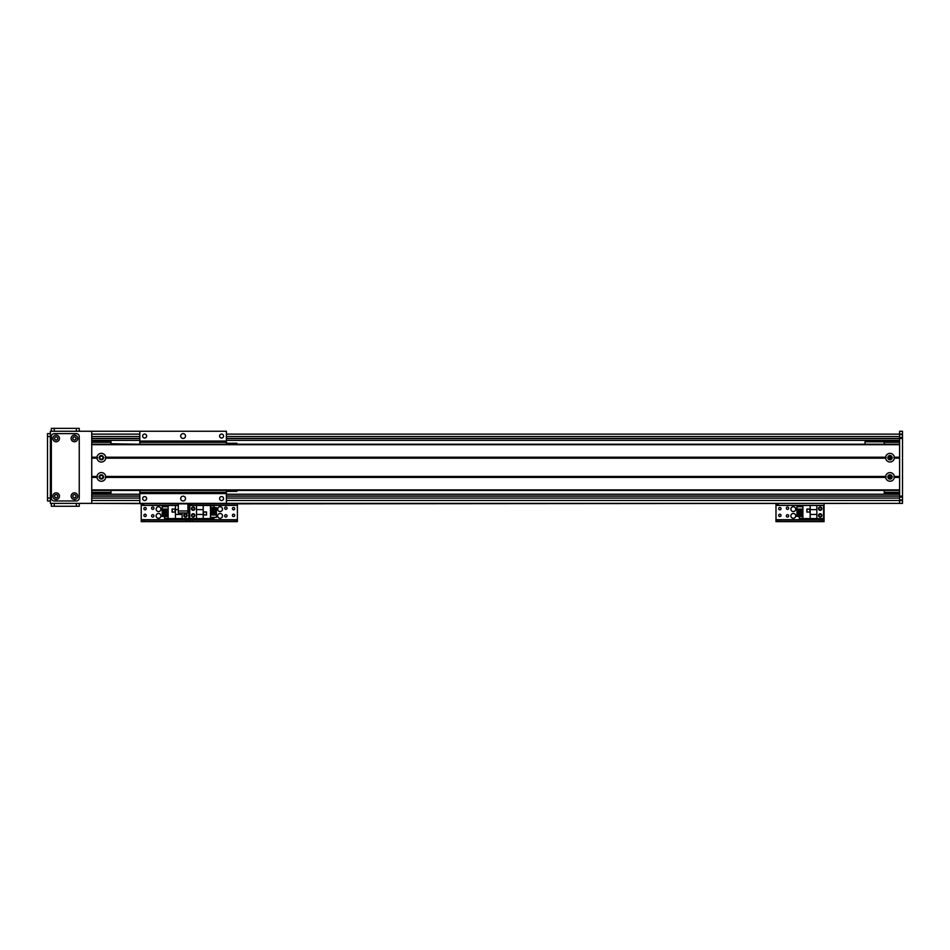 <?xml version="1.0" encoding="UTF-8"?>
<svg xmlns="http://www.w3.org/2000/svg" width="950" height="950" viewBox="0 0 950 950"><rect width="100%" height="100%" fill="white"/><g stroke="black" fill="none" stroke-linecap="round" stroke-linejoin="round"><path stroke-width="1.43" d="M102.921 457.686A1.556 1.556 0 0 1 100.581 459.04A1.556 1.556 0 0 1 100.581 456.332A1.556 1.556 0 0 1 102.921 457.686M102.921 476.924A1.556 1.556 0 0 1 100.581 478.277A1.556 1.556 0 0 1 100.581 475.57A1.556 1.556 0 0 1 102.921 476.924M91.746 441.334L110.972 441.334L110.972 444.22M110.972 490.39L110.972 493.276L91.746 493.276M91.746 442.296L110.972 442.296M91.746 492.314L110.972 492.314M902.5 503.369L899.614 503.369L902.5 503.369L899.614 503.369L899.614 431.241L902.5 431.241L902.5 503.369L139.828 503.369L139.828 492.314L139.828 493.276L226.385 493.276L226.385 503.369M902.5 497.123L899.614 497.123M899.614 437.487L902.5 437.487M220.091 513.475A2.399 2.399 0 0 1 222.169 517.073A2.399 2.399 0 0 1 218.001 517.073A2.399 2.399 0 0 1 220.091 513.475M220.091 506.742A2.399 2.399 0 0 1 222.169 510.34A2.399 2.399 0 0 1 218.001 510.34A2.399 2.399 0 0 1 220.091 506.742M225.862 517.061A1.188 1.188 0 0 1 224.829 515.28A1.188 1.188 0 0 1 226.884 515.28A1.188 1.188 0 0 1 225.862 517.061M233.546 516.574A1.188 1.188 0 0 1 232.524 514.805A1.188 1.188 0 0 1 234.579 514.805A1.188 1.188 0 0 1 233.546 516.574M193.159 509.841A1.188 1.188 0 0 1 192.138 508.072A1.188 1.188 0 0 1 194.18 508.072A1.188 1.188 0 0 1 193.159 509.841M193.159 516.574A1.188 1.188 0 0 1 192.138 514.805A1.188 1.188 0 0 1 194.18 514.805A1.188 1.188 0 0 1 193.159 516.574M233.546 509.841A1.188 1.188 0 0 1 232.524 508.072A1.188 1.188 0 0 1 234.579 508.072A1.188 1.188 0 0 1 233.546 509.841M225.862 509.366A1.188 1.188 0 0 1 224.829 507.585A1.188 1.188 0 0 1 226.884 507.585A1.188 1.188 0 0 1 225.862 509.366M191.959 504.913L189.311 504.913M192.197 521.645L192.197 520.101L189.311 520.101L189.311 521.645L237.393 521.645L237.393 520.101L234.507 520.101L234.507 521.645M192.197 520.101L234.507 520.101M237.393 503.369L237.393 520.101M187.922 505.388L189.311 505.388L189.311 503.856L189.311 520.101L186.426 520.101L186.426 521.645L189.311 521.645L189.311 519.721L237.393 519.721M193.159 506.979A1.686 1.686 0 0 1 194.619 509.509A1.686 1.686 0 0 1 191.698 509.509A1.686 1.686 0 0 1 193.159 506.979M193.159 513.712A1.686 1.686 0 0 1 194.619 516.23A1.686 1.686 0 0 1 191.698 516.23A1.686 1.686 0 0 1 193.159 513.712M203.205 518.569L210.473 518.569L210.473 505.483L189.786 505.483L189.786 518.569L203.205 518.569L203.205 514.437L196.519 514.437L196.519 518.569M206.53 515.007L206.53 511.931L203.454 511.931L203.454 515.007L206.53 515.007M214.118 517.37L214.118 518.284L210.473 518.284M214.118 507.644L214.118 505.78L210.473 505.78M214.118 509.081L214.118 510.091M214.118 511.527L214.118 512.525M214.118 513.974L214.118 514.971M210.473 507.644L216.434 507.644L216.434 509.081L210.473 509.081M210.473 510.091L216.434 510.091L216.434 511.527L210.473 511.527M210.473 512.525L216.434 512.525L216.434 513.974L210.473 513.974M210.473 514.971L216.434 514.971L216.434 517.37L210.473 517.37M203.205 505.483L203.205 514.437M196.519 514.437L196.519 505.483M203.205 509.628L196.519 509.628M203.549 514.912L206.435 514.912L206.435 512.026L203.549 512.026L203.549 514.912M889.996 478.479A1.556 1.556 0 0 1 888.642 476.14A1.556 1.556 0 0 1 891.349 476.14A1.556 1.556 0 0 1 889.996 478.479M889.996 459.242A1.556 1.556 0 0 1 888.642 456.914A1.556 1.556 0 0 1 891.349 456.914A1.556 1.556 0 0 1 889.996 459.242L891.516 457.354L888.476 457.354L889.996 459.242M884.224 444.22L884.224 441.334L899.614 441.334M899.614 493.276L884.224 493.276L884.224 490.39M891.516 477.256C890.506 474.929 889.485 474.929 888.476 477.256L891.516 477.256M884.224 492.314L899.614 492.314M884.224 442.296L899.614 442.296M894.342 458.173A4.382 4.382 0 0 1 885.649 458.173L885.649 457.211A4.382 4.382 0 0 1 894.342 457.211L894.342 458.173L899.614 458.173L899.614 476.437L894.342 476.437L894.342 477.399A4.382 4.382 0 0 1 885.649 477.399L885.649 476.437A4.382 4.382 0 0 1 894.342 476.437M889.996 455.525A2.161 2.161 0 0 0 888.119 458.767A2.161 2.161 0 0 0 891.872 458.767A2.161 2.161 0 0 0 889.996 455.525M105.711 458.173A4.382 4.382 0 0 1 97.007 458.173L97.007 457.211A4.382 4.382 0 0 1 105.711 457.211L105.711 458.173L885.649 458.173M101.353 455.525A2.161 2.161 0 0 0 99.489 458.767A2.161 2.161 0 0 0 103.229 458.767A2.161 2.161 0 0 0 101.353 455.525M105.711 477.399A4.382 4.382 0 0 1 97.007 477.399L97.007 476.437A4.382 4.382 0 0 1 105.711 476.437L105.711 477.399L885.649 477.399M101.353 474.762A2.161 2.161 0 0 0 99.489 478.004A2.161 2.161 0 0 0 103.229 478.004A2.161 2.161 0 0 0 101.353 474.762M889.996 474.762A2.161 2.161 0 0 0 888.119 478.004A2.161 2.161 0 0 0 891.872 478.004A2.161 2.161 0 0 0 889.996 474.762M97.458 457.686L91.746 457.686M97.007 458.173L91.746 458.173L91.746 476.437L97.007 476.437M886.101 457.686L105.248 457.686M97.007 457.211L91.746 457.211L91.746 444.707L899.614 444.707L899.614 457.211L894.342 457.211M885.649 457.211L105.711 457.211M97.007 477.399L91.746 477.399L91.746 489.903L899.614 489.903L899.614 477.399L894.342 477.399M97.458 476.924L91.746 476.924M899.614 476.924L893.891 476.924M885.649 476.437L105.711 476.437M899.614 490.39L91.746 490.39L899.614 490.39M899.614 444.22L91.746 444.22M899.614 457.686L893.891 457.686M886.101 476.924L105.248 476.924M178.303 503.856L178.303 512.988L187.922 512.988L187.922 503.856L91.746 503.369L139.828 503.369M197.529 503.369L899.614 503.369L187.922 503.856M884.224 441.821L864.987 441.821L864.987 444.22M136.942 444.22L110.972 443.745M226.385 441.049L226.385 431.241L139.828 431.241L139.828 441.049L226.385 441.049L226.385 444.22L226.385 443.258L236.966 443.258L236.966 444.22M183.112 433.639A2.399 2.399 0 0 1 185.191 437.249A2.399 2.399 0 0 1 181.023 437.249A2.399 2.399 0 0 1 183.112 433.639M221.576 434.067A1.983 1.983 0 0 1 223.297 437.048A1.983 1.983 0 0 1 219.854 437.048A1.983 1.983 0 0 1 221.576 434.067M144.637 434.067A1.983 1.983 0 0 1 146.359 437.048A1.983 1.983 0 0 1 142.916 437.048A1.983 1.983 0 0 1 144.637 434.067M236.966 490.39L236.966 491.352L226.385 491.352L226.385 490.39L226.385 493.276L139.828 493.276M221.576 496.577A1.983 1.983 0 0 1 223.297 499.558A1.983 1.983 0 0 1 219.854 499.558A1.983 1.983 0 0 1 221.576 496.577M144.637 496.577A1.983 1.983 0 0 1 146.359 499.558A1.983 1.983 0 0 1 142.916 499.558A1.983 1.983 0 0 1 144.637 496.577M183.112 496.161A2.399 2.399 0 0 1 185.191 499.759A2.399 2.399 0 0 1 181.023 499.759A2.399 2.399 0 0 1 183.112 496.161M226.385 492.314L139.828 492.314L139.828 490.39M139.828 444.22L139.828 441.049M139.828 493.561L226.385 493.561M139.828 441.334L226.385 441.334L139.828 441.334M226.385 496.161L902.5 496.161M91.746 503.369L50.386 503.369L50.386 431.241L139.828 431.241L91.746 431.241L91.746 503.369L168.684 503.369M899.614 431.241L902.5 431.241M91.746 494.238L139.828 494.238M226.385 494.238L899.614 494.238M91.746 496.161L139.828 496.161M91.746 440.372L139.828 440.372M226.385 440.372L899.614 440.372M91.746 438.449L139.828 438.449M226.385 438.449L902.5 438.449M54.601 496.161A1.556 1.556 0 0 1 56.941 494.808A1.556 1.556 0 0 1 56.941 497.503A1.556 1.556 0 0 1 54.601 496.161M54.601 438.449A1.556 1.556 0 0 1 56.941 437.107A1.556 1.556 0 0 1 56.941 439.803A1.556 1.556 0 0 1 54.601 438.449M72.865 438.449A1.556 1.556 0 0 1 75.204 437.107A1.556 1.556 0 0 1 75.204 439.803A1.556 1.556 0 0 1 72.865 438.449M72.865 496.161A1.556 1.556 0 0 1 75.204 494.808A1.556 1.556 0 0 1 75.204 497.503A1.556 1.556 0 0 1 72.865 496.161M47.5 500.971L50.386 500.971L47.5 500.971L47.5 433.639L50.386 433.639M56.157 494.522A1.639 1.639 0 0 0 54.744 496.981A1.639 1.639 0 0 0 57.57 496.981A1.639 1.639 0 0 0 56.157 494.522M56.157 492.836A3.313 3.313 0 0 1 59.031 497.812A3.313 3.313 0 0 1 53.283 497.812A3.313 3.313 0 0 1 56.157 492.836M74.433 436.822A1.639 1.639 0 0 0 73.007 439.268A1.639 1.639 0 0 0 75.846 439.268A1.639 1.639 0 0 0 74.433 436.822M74.433 435.136A3.313 3.313 0 0 1 77.306 440.111A3.313 3.313 0 0 1 71.559 440.111A3.313 3.313 0 0 1 74.433 435.136M74.433 494.522A1.639 1.639 0 0 0 73.007 496.981A1.639 1.639 0 0 0 75.846 496.981A1.639 1.639 0 0 0 74.433 494.522M74.433 492.836A3.313 3.313 0 0 1 77.306 497.812A3.313 3.313 0 0 1 71.559 497.812A3.313 3.313 0 0 1 74.433 492.836M56.157 436.822A1.639 1.639 0 0 0 54.744 439.268A1.639 1.639 0 0 0 57.57 439.268A1.639 1.639 0 0 0 56.157 436.822M56.157 435.136A3.313 3.313 0 0 1 59.031 440.111A3.313 3.313 0 0 1 53.283 440.111A3.313 3.313 0 0 1 56.157 435.136M79.242 436.525A2.886 2.886 0 0 0 76.356 433.639L54.233 433.639A2.886 2.886 0 0 0 51.348 436.525L51.348 498.085A2.886 2.886 0 0 0 54.233 500.971L76.356 500.971A2.886 2.886 0 0 0 79.242 498.085L79.242 436.525M51.348 506.255L51.348 503.369L51.348 506.255L54.233 506.255L54.233 503.369M79.242 503.369L79.242 506.255L54.233 506.255M51.348 428.355L51.348 431.241L51.348 428.355L79.242 428.355L79.242 431.241M158.531 513.475A2.399 2.399 0 0 1 160.621 517.073A2.399 2.399 0 0 1 156.453 517.073A2.399 2.399 0 0 1 158.531 513.475M158.531 506.742A2.399 2.399 0 0 1 160.621 510.34A2.399 2.399 0 0 1 156.453 510.34A2.399 2.399 0 0 1 158.531 506.742M152.76 509.366A1.188 1.188 0 0 1 151.739 507.585A1.188 1.188 0 0 1 153.793 507.585A1.188 1.188 0 0 1 152.76 509.366M185.464 516.574A1.188 1.188 0 0 1 184.442 514.805A1.188 1.188 0 0 1 186.485 514.805A1.188 1.188 0 0 1 185.464 516.574M145.065 509.841A1.188 1.188 0 0 1 144.044 508.072A1.188 1.188 0 0 1 146.098 508.072A1.188 1.188 0 0 1 145.065 509.841M145.065 516.574A1.188 1.188 0 0 1 144.044 514.805A1.188 1.188 0 0 1 146.098 514.805A1.188 1.188 0 0 1 145.065 516.574M152.76 517.061A1.188 1.188 0 0 1 151.739 515.28A1.188 1.188 0 0 1 153.793 515.28A1.188 1.188 0 0 1 152.76 517.061M143.866 504.913L141.218 504.913M144.103 521.645L144.103 520.101L141.218 520.101L141.218 521.645L186.426 521.645M144.103 520.101L186.426 520.101M237.393 505.388L189.311 505.388L189.311 519.721L141.218 519.721L141.218 521.645M141.218 503.369L141.218 519.721M185.464 517.073A1.686 1.686 12.3 0 1 184.003 514.556A1.686 1.686 12.3 0 1 186.924 514.556A1.686 1.686 12.3 0 1 185.464 517.073M178.303 505.483L168.15 505.483L168.15 518.569L188.824 518.569L188.824 505.483L187.922 505.483M178.303 509.628L175.417 509.628L175.417 505.483M172.092 509.046L172.092 512.121L175.168 512.121L175.168 509.046L172.092 509.046M164.493 506.683L164.493 505.78L168.15 505.78M164.493 516.408L164.493 518.284L168.15 518.284M164.493 514.971L164.493 513.974M164.493 512.525L164.493 511.527M164.493 510.091L164.493 509.081M168.15 516.408L162.189 516.408L162.189 514.971L168.15 514.971M168.15 513.974L162.189 513.974L162.189 512.525L168.15 512.525M168.15 511.527L162.189 511.527L162.189 510.091L168.15 510.091M168.15 509.081L162.189 509.081L162.189 506.683L168.15 506.683M175.417 518.569L175.417 509.628M182.103 512.988L182.103 518.569M175.417 514.437L182.103 514.437M175.073 509.141L172.188 509.141L172.188 512.026L175.073 512.026L175.073 509.141M793.297 513.475A2.399 2.399 0 0 1 795.376 517.073A2.399 2.399 0 0 1 791.207 517.073A2.399 2.399 0 0 1 793.297 513.475M793.297 506.742A2.399 2.399 0 0 1 795.376 510.34A2.399 2.399 0 0 1 791.207 510.34A2.399 2.399 0 0 1 793.297 506.742M787.526 509.366A1.188 1.188 0 0 1 786.493 507.585A1.188 1.188 0 0 1 788.547 507.585A1.188 1.188 0 0 1 787.526 509.366M820.218 516.574A1.188 1.188 0 0 1 819.197 514.805A1.188 1.188 0 0 1 821.251 514.805A1.188 1.188 0 0 1 820.218 516.574M779.831 509.841A1.188 1.188 0 0 1 778.81 508.072A1.188 1.188 0 0 1 780.852 508.072A1.188 1.188 0 0 1 779.831 509.841M779.831 516.574A1.188 1.188 0 0 1 778.81 514.805A1.188 1.188 0 0 1 780.852 514.805A1.188 1.188 0 0 1 779.831 516.574M820.218 509.841A1.188 1.188 0 0 1 819.197 508.072A1.188 1.188 0 0 1 821.251 508.072A1.188 1.188 0 0 1 820.218 509.841M787.526 517.061A1.188 1.188 0 0 1 786.493 515.28A1.188 1.188 0 0 1 788.547 515.28A1.188 1.188 0 0 1 787.526 517.061M778.632 504.913L775.984 504.913M778.869 521.645L778.869 520.101L775.984 520.101L775.984 521.645L824.066 521.645L824.066 520.101L821.18 520.101L821.18 521.645M778.869 520.101L821.18 520.101M824.066 503.369L824.066 520.101M775.984 521.645L775.984 519.721L824.066 519.721M775.984 503.369L775.984 519.721M820.218 517.073A1.686 1.686 12.3 0 1 818.769 514.556A1.686 1.686 12.3 0 1 821.679 514.556A1.686 1.686 12.3 0 1 820.218 517.073M820.218 510.34A1.686 1.686 12.3 0 1 818.769 507.822A1.686 1.686 12.3 0 1 821.679 507.822A1.686 1.686 12.3 0 1 820.218 510.34M810.172 505.483L802.904 505.483L802.904 518.569L823.591 518.569L823.591 505.483L810.172 505.483L810.172 509.628L816.857 509.628L816.857 505.483M806.859 509.046L806.859 512.121L809.934 512.121L809.934 509.046L806.859 509.046M799.259 506.683L799.259 505.78L802.904 505.78M799.259 516.408L799.259 518.284L802.904 518.284M799.259 514.971L799.259 513.974M799.259 512.525L799.259 511.527M799.259 510.091L799.259 509.081M802.904 516.408L796.943 516.408L796.943 514.971L802.904 514.971M802.904 513.974L796.943 513.974L796.943 512.525L802.904 512.525M802.904 511.527L796.943 511.527L796.943 510.091L802.904 510.091M802.904 509.081L796.943 509.081L796.943 506.683L802.904 506.683M810.172 518.569L810.172 509.628M816.857 509.628L816.857 518.569M810.172 514.437L816.857 514.437M809.839 509.141L806.954 509.141L806.954 512.026L809.839 512.026L809.839 509.141M226.385 500.484L902.5 500.484M899.614 500.009L902.5 500.009M899.614 434.601L902.5 434.601M226.385 434.126L902.5 434.126M178.303 510.969L187.922 510.969M139.828 442.296L226.385 442.296M91.746 434.126L139.828 434.126M91.746 496.019L139.828 496.019M226.385 496.019L899.614 496.019M91.746 498.085L139.828 498.085M226.385 498.085L899.614 498.085M91.746 438.591L139.828 438.591M226.385 438.591L899.614 438.591M91.746 436.525L139.828 436.525M226.385 436.525L899.614 436.525M91.746 500.484L139.828 500.484M47.5 436.525L50.386 436.525M47.5 498.085L50.386 498.085M76.356 506.255L76.356 503.369M76.356 428.355L76.356 431.241M54.233 428.355L54.233 431.241M141.218 505.388L178.303 505.388M775.984 505.388L824.066 505.388"/></g></svg>
